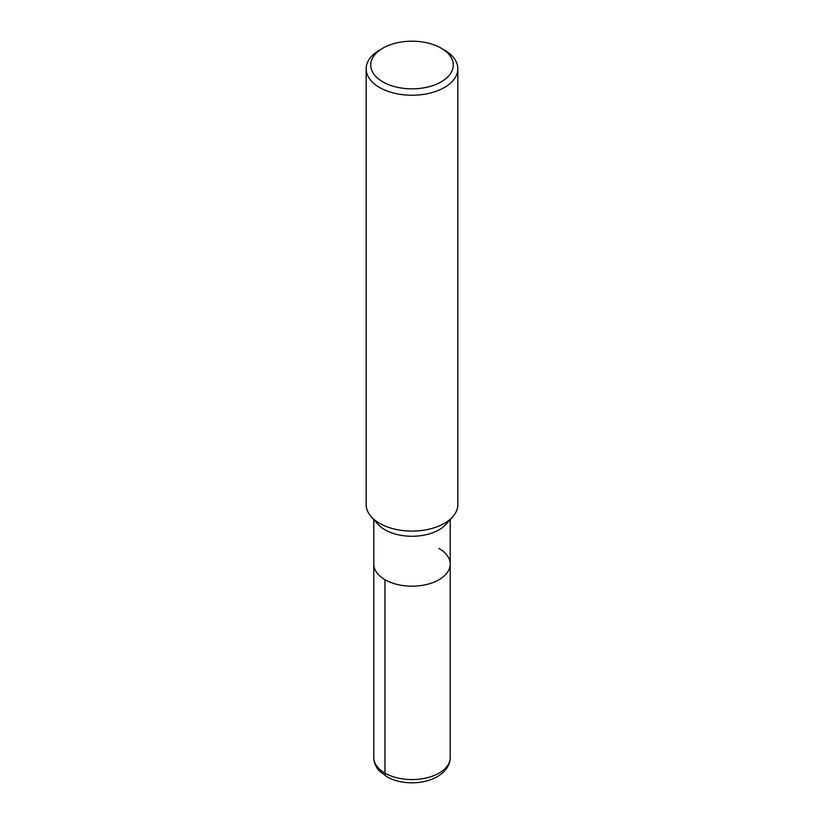 <?xml version="1.0" encoding="UTF-8"?>
<svg xmlns="http://www.w3.org/2000/svg" width="824" height="824" viewBox="0 0 824 824"><rect width="100%" height="100%" fill="white"/><g stroke="black" fill="none" stroke-linecap="round" stroke-linejoin="round"><path stroke-width="1.24" d="M441.18 48.173L444.414 50.048A45.845 26.471 180 0 1 457.845 68.763L457.845 504.618A45.845 26.471 180 0 1 452.716 516.782A45.845 26.471 180 0 1 412 531.078A45.845 26.471 180 0 1 371.284 516.772A45.845 26.471 180 0 1 366.155 504.607L366.155 68.763A45.845 26.471 180 0 1 379.586 50.048L382.82 48.173A41.262 23.824 180 0 1 441.18 48.173L441.18 48.173A41.262 23.824 180 0 1 441.18 81.864A41.262 23.824 180 0 1 382.82 81.864A41.262 23.824 180 0 1 382.82 48.173M452.726 516.772L445.949 524.342A38.213 22.063 180 0 1 412 536.269A38.213 22.063 180 0 1 378.062 524.342L371.274 516.772M457.845 68.763A45.845 26.471 180 0 1 412 95.234A45.845 26.471 180 0 1 366.155 68.763M439.027 548.506A38.213 22.063 180 0 1 450.213 564.11A38.213 22.063 180 0 1 412 586.173A38.213 22.063 180 0 1 373.787 564.11L373.787 519.573M450.213 519.573L450.213 564.11A38.213 22.063 180 0 1 412 586.173A38.213 22.063 180 0 1 373.787 564.11L373.787 757.503A38.213 22.063 180 0 0 412 779.576A38.213 22.063 180 0 0 450.213 757.503C450.151 765.341 445.588 771.872 436.524 777.114C429.5 780.802 421.466 782.697 412.433 782.8C403.121 782.821 394.84 780.956 387.589 777.176L379.431 771.017C375.765 767.092 373.89 762.581 373.787 757.503M384.973 579.715L384.973 773.108A7.643 4.408 120 0 0 386.569 776.61M450.213 564.11L450.213 757.503"/></g></svg>
